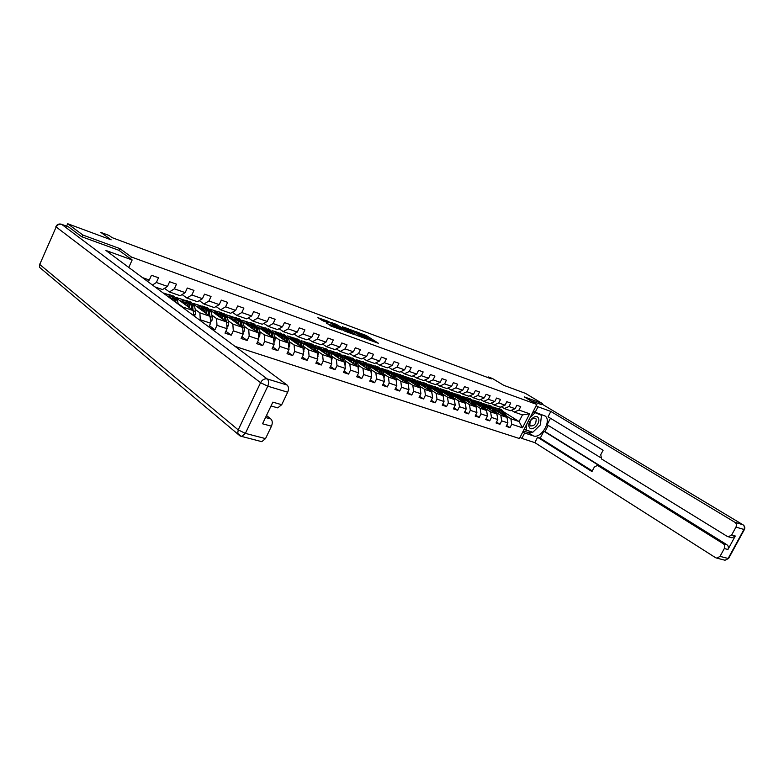 <?xml version="1.0" encoding="UTF-8"?>
<svg xmlns="http://www.w3.org/2000/svg" width="784" height="784" viewBox="0 0 784 784"><rect width="100%" height="100%" fill="white"/><g stroke="black" fill="none" stroke-linecap="round" stroke-linejoin="round"><path stroke-width="1.18" d="M368.803 339.805L378.456 343.294L366.402 335.621L356.201 331.73L363.178 335.072L364.942 336.316L362.551 335.807L371.185 340.305L368.892 339.717M326.644 323.145L331.367 326.213L341.834 329.966L328.114 321.283L317.873 317.687L323.41 321.048L328.143 322.704L325.331 320.744L330.456 322.9L338.962 328.506L326.556 323.331M541.734 404.72L542.352 403.515L525.427 393.352L503.769 385.326L492.499 378.525L488.118 376.888L491.411 378.878L112.102 237.64L109.094 235.474L100.881 232.417L111.132 239.835L67.689 223.734L82.849 235.033L82.055 236.846M119.06 250.4L119.864 248.606L82.849 235.033M119.864 248.606L131.438 257.025L536.805 404.446L519.429 438.53L235.112 346.43M542.352 403.515L524.28 396.88L536.805 404.446M356.024 335.072L367.284 339.198L355.25 331.495L343.784 327.163L356.024 335.072M354.809 334.768L344.588 331.064L343.559 330.397L344.245 329.202L351.947 333.269L344.078 329.319M331.181 322.626L344.588 331.064M331.269 322.449L336.983 324.743L343.314 328.594L346.479 329.682L342.373 326.683L354.819 334.729M66.62 226.155L67.689 223.734M130.614 258.847L131.438 257.025M142.423 277.585L149.323 280.015L151.469 275.282L158.505 277.781L156.369 282.495L167.492 286.405L169.618 281.73L176.469 284.171L174.352 288.816L185.181 292.628L187.298 288.022L193.971 290.403L191.864 294.98L202.429 298.694L204.516 294.147L211.033 296.47L208.946 300.987L219.236 304.604L221.313 300.125L227.654 302.379L225.586 306.838L235.621 310.376L237.679 305.946L243.873 308.151L241.815 312.551L251.605 315.991L253.653 311.63L259.69 313.776L257.652 318.118L267.207 321.479L269.235 317.177L275.125 319.274L273.106 323.557L282.426 326.84L284.445 322.587L290.188 324.625L288.189 328.859L297.293 332.063L299.282 327.869L304.907 329.858L302.918 334.043L311.807 337.169L313.786 333.024L319.274 334.974L317.295 339.1L325.977 342.157L327.947 338.061L333.308 339.962L331.348 344.049L339.835 347.028L341.785 342.98L347.018 344.842L345.078 348.88L353.378 351.791L355.309 347.792L360.424 349.615L358.504 353.594L366.608 356.446L368.529 352.496L373.537 354.28L371.626 358.21L379.554 361.003L381.455 357.092L386.355 358.837L384.454 362.727L392.216 365.452L394.097 361.591L398.889 363.296L397.008 367.147L404.593 369.813L406.475 365.991L411.159 367.667L409.287 371.459L416.716 374.076L418.578 370.303L423.164 371.93L421.312 375.693L428.574 378.251L430.426 374.517L434.914 376.114L433.072 379.828L440.196 382.337L442.019 378.643L446.419 380.211L444.597 383.886L451.564 386.336L453.387 382.68L457.689 384.219L455.876 387.855L462.707 390.256L464.51 386.639L468.724 388.139L466.931 391.735L473.614 394.097L475.408 390.52L479.543 391.99L477.75 395.548L484.306 397.851L486.09 394.323L490.137 395.763L488.363 399.281L494.782 401.545L496.556 398.047L500.525 399.458L498.761 402.937L505.063 405.152L506.817 401.692L510.707 403.074L508.953 406.524L515.127 408.699L516.872 405.269L520.684 406.631L518.949 410.042L529.631 413.795L522.477 427.829L511.746 424.232L510.021 427.623L506.17 426.349L507.905 422.939L501.701 420.861L499.957 424.291L496.037 422.988L497.781 419.548L491.45 417.421L489.696 420.89L485.698 419.567L487.452 416.079L480.994 413.913L479.23 417.421L475.153 416.069L476.917 412.551L470.331 410.336L468.558 413.883L464.393 412.502L466.176 408.944L459.453 406.69L457.66 410.267L453.407 408.856L455.21 405.259L448.34 402.956L446.537 406.582L442.205 405.142L444.009 401.506L437.002 399.154L435.189 402.819L430.759 401.349L432.582 397.674L425.428 395.273L423.595 398.968L419.077 397.468L420.91 393.754L413.599 391.304L411.757 395.048L407.141 393.519L408.993 389.756L401.526 387.257L399.664 391.04L394.95 389.472L396.812 385.669L389.187 383.111L387.306 386.943L382.484 385.346L384.366 381.494L376.575 378.888L374.683 382.749L369.754 381.122L371.645 377.231L363.678 374.556L361.777 378.476L356.73 376.8L358.641 372.87L350.497 370.136L348.576 374.095L343.421 372.39L345.342 368.411L337.012 365.609L335.082 369.627L329.799 367.872L331.74 363.845L323.214 360.983L321.273 365.04L315.874 363.257L317.824 359.18L309.102 356.25L307.142 360.356L301.615 358.523L303.584 354.397L294.657 351.408L292.677 355.564L287.022 353.692L289.002 349.507L279.859 346.44L277.869 350.654L272.077 348.733L274.077 344.499L264.708 341.363L262.699 345.626L256.77 343.657L258.789 339.374L249.194 336.16L247.166 340.472L241.09 338.463L243.118 334.121L233.289 330.819L231.251 335.199L225.018 333.131L227.066 328.731L216.992 325.35L214.934 329.78L210.896 328.447M208.877 326.948L210.612 323.214L200.273 319.745L199.998 320.352M167.492 286.405L162.533 289.57L155.056 286.964M156.369 282.495L152.449 285.033M164.473 288.336L169.393 291.962L180.222 295.735L185.181 292.628M174.352 288.816L169.393 291.962M176.753 298.39L193.364 310.64L182.79 307.044L178.154 303.604M166.1 294.657L164.13 293.196L167.335 294.304M182.104 294.559L186.906 298.057L197.47 301.732L202.429 298.694M182.79 307.044L182.819 307.583M193.364 310.64L193.628 315.619M191.864 294.98L186.906 298.057M193.913 304.496L210.21 316.373L199.891 312.865L195.245 309.455M183.191 300.605L181.094 299.057L184.495 300.243M199.283 300.625L203.977 304.006L214.277 307.583L219.236 304.604M199.891 312.865L200.273 319.745M210.21 316.373L210.612 323.214M208.946 300.987L203.977 304.006M210.641 310.425L226.625 321.969L216.57 318.539L211.905 315.158M199.871 306.417L197.637 304.79L201.233 306.034M216.041 306.524L220.627 309.798L230.663 313.296L235.621 310.376M216.57 318.539L216.992 325.35M226.625 321.969L227.066 328.731M225.586 306.838L220.627 309.798M226.948 316.187L242.648 327.428L232.838 324.086L228.164 320.715M216.149 312.071L213.777 310.376L217.57 311.679M232.378 312.287L236.856 315.452L246.656 318.863L251.605 315.991M232.838 324.086L233.289 330.819M242.648 327.428L243.118 334.121M241.815 312.551L236.856 315.452M242.844 321.803L258.279 332.749L248.704 329.486L244.02 326.144M232.035 317.598L229.545 315.825L233.505 317.197M248.322 317.902L252.703 320.97L262.258 324.292L267.207 321.479M248.704 329.486L249.194 336.16M258.279 332.749L258.789 339.374M257.652 318.118L252.703 320.97M258.367 327.271L273.547 337.943L264.198 334.758L259.504 331.446M247.538 322.988L244.931 321.146L249.057 322.577M263.875 323.371L268.157 326.35L277.487 329.594L282.426 326.84M264.198 334.758L264.708 341.363M273.547 337.943L274.077 344.499M273.106 323.557L268.157 326.35M273.508 332.602L288.443 343.02L279.32 339.913L274.616 336.62M262.679 328.251L259.965 326.35L264.247 327.83M279.055 328.721L283.249 331.603L292.354 334.778L297.293 332.063M279.32 339.913L279.859 346.44M288.443 343.02L289.002 349.507M288.189 328.859L283.249 331.603M288.296 337.806L302.996 347.969L294.078 344.94L289.374 341.667M277.467 333.386L274.655 331.426L279.084 332.965M293.882 333.935L297.979 336.738L306.877 339.835L311.807 337.169M294.078 344.94L294.657 351.408M302.996 347.969L303.584 354.397M302.918 334.043L297.979 336.738M302.742 342.873L317.206 352.81L308.504 349.85L303.8 346.597M296.96 341.883L296.44 341.52M291.922 338.414L289.002 336.395L293.569 337.973M308.367 339.031L312.365 341.746L321.058 344.774L325.977 342.157M308.504 349.85L309.102 356.25M317.206 352.81L317.824 359.18M317.295 339.1L312.365 341.746M316.844 347.822L331.103 357.543L322.596 354.642L317.883 351.418M311.17 346.822L310.493 346.361M306.044 343.314L303.026 341.246L307.73 342.873M322.508 344L326.428 346.636L334.925 349.595L339.835 347.028M322.596 354.642L323.214 360.983M331.103 357.543L331.74 363.845M331.348 344.049L326.428 346.636M330.642 352.653L344.686 362.169L336.365 359.337L331.652 356.132M325.046 351.644L324.243 351.095M319.852 348.106L316.746 345.989L321.577 347.665M336.336 348.86L340.168 351.428L348.468 354.319L353.378 351.791M336.365 359.337L337.012 365.609M344.686 362.169L345.342 368.411M345.078 348.88L340.168 351.428M344.117 357.377L357.955 366.687L349.821 363.913L345.117 360.738M338.619 356.348L337.679 355.72M333.357 352.79L330.162 350.634L335.111 352.349M349.85 353.604L353.604 356.103L361.718 358.925L366.608 356.446M349.821 363.913L350.497 370.136M357.955 366.687L358.641 372.87M358.504 353.594L353.604 356.103M357.298 361.983L370.94 371.106L362.982 368.402L358.278 365.236M351.889 360.954L350.83 360.238M346.557 357.377L343.284 355.172L348.341 356.926M363.061 358.249L366.736 360.679L374.674 363.443L379.554 361.003M362.982 368.402L363.678 374.556M370.94 371.106L371.645 377.231M371.626 358.21L366.736 360.679M370.195 366.491L383.641 375.428L375.859 372.782L371.155 369.646M364.874 365.452L363.688 364.668M359.474 361.855L356.122 359.621L361.287 361.404M375.987 362.786L379.583 365.148L387.345 367.853L392.216 365.452M375.859 372.782L376.575 378.888M383.641 375.428L384.366 381.494M384.454 362.727L379.583 365.148M382.808 370.901L396.067 379.662L388.452 377.075L383.758 373.958M377.565 369.852L376.271 368.99M372.116 366.236L368.686 363.962L373.958 365.785M388.629 367.226L392.147 369.519L399.742 372.165L404.593 369.813M388.452 377.075L389.187 383.111M396.067 379.662L396.812 385.669M397.008 367.147L392.147 369.519M395.146 375.203L408.229 383.807L400.781 381.269L396.087 378.172M389.991 374.154L388.59 373.233M384.493 370.528L381.308 368.431M381.132 368.274L386.355 370.077M400.996 371.567L404.436 373.801L411.874 376.398L416.716 374.076M400.781 381.269L401.526 387.257M408.229 383.807L408.993 389.756M409.287 371.459L404.436 373.801M407.219 379.417L420.136 387.855L412.835 385.375L408.15 382.298M402.153 378.368L400.644 377.378M396.606 374.732L393.842 372.919M393.45 372.527L398.488 374.272M413.099 375.81L416.471 377.996L423.752 380.534L428.574 378.251M412.835 385.375L413.599 391.304M420.136 387.855L420.91 393.754M421.312 375.693L416.471 377.996M420.459 390.354L420.528 388.07L419.048 383.533L431.788 391.824L424.644 389.393L419.969 386.345M414.06 382.484L412.453 381.445M408.464 378.839L406.063 377.271M405.495 376.702L410.365 378.388M424.948 379.966L428.25 382.092L435.385 384.581L440.196 382.337M424.644 389.393L425.428 395.273M431.788 391.824L432.582 397.674M433.072 379.828L428.25 382.092M430.632 387.58L443.205 395.714L436.208 393.333L431.533 390.295M425.712 386.522L424.017 385.424M420.077 382.866L417.99 381.514M417.304 380.779L421.998 382.406M436.541 384.033L439.795 386.11L446.772 388.541L451.564 386.336M436.208 393.333L437.002 399.154M443.205 395.714L444.009 401.506M444.597 383.886L439.795 386.11M441.97 391.53L454.387 399.517L447.527 397.184L442.862 394.176M437.129 390.471L435.345 389.315M431.455 386.806L429.652 385.64M428.858 384.777L433.395 386.355M447.909 388.021L451.084 390.05L457.925 392.431L462.707 390.256M447.527 397.184L448.34 402.956M454.387 399.517L455.21 405.259M455.876 387.855L451.084 390.05M453.083 395.401L465.333 403.25L458.62 400.967L453.965 397.968M448.311 394.342L446.439 393.137M442.607 390.667L441.069 389.677M440.177 388.697L444.567 390.216M459.032 391.922L462.158 393.901L468.852 396.234L473.614 394.097M458.62 400.967L459.453 406.69M465.333 403.25L466.176 408.944M466.931 391.735L462.158 393.901M463.981 399.183L476.074 406.906L469.489 404.662L464.843 401.692M459.277 398.125L457.317 396.88M453.534 394.45L452.241 393.627M451.27 392.539L455.504 393.999M469.939 395.744L472.997 397.674L479.563 399.958L484.306 397.851M469.489 404.662L470.331 410.336M476.074 406.906L476.917 412.551M477.75 395.548L472.997 397.674M474.653 402.898L486.59 410.493L480.141 408.288L475.506 405.338M470.018 401.839L467.979 400.546M464.246 398.164L463.187 397.488M462.139 396.292L466.235 397.713M480.621 399.487L483.62 401.379L490.059 403.613L494.782 401.545M480.141 408.288L480.994 413.913M486.59 410.493L487.452 416.079M488.363 399.281L483.62 401.379M485.11 406.533L496.909 414.001L490.588 411.845L485.962 408.915M480.543 405.475L478.436 404.142M474.741 401.8L473.899 401.261M472.791 399.977L476.75 401.349M491.098 403.162L494.038 405.005L500.349 407.2L505.063 405.152M490.588 411.845L491.45 417.421M496.909 414.001L497.781 419.548M498.761 402.937L494.038 405.005M501.515 413.972L498.056 409.856L495.37 410.091L507.023 417.441L500.819 415.334L496.203 412.413M490.862 409.042L488.687 407.67M485.041 405.367L484.404 404.956M483.228 403.593L487.06 404.916M501.368 406.759L504.249 408.562L510.433 410.708L515.127 408.699M500.819 415.334L501.701 420.861M507.023 417.441L507.905 422.939M508.953 406.524L504.249 408.562M505.131 412.796L519.077 421.547L510.854 418.754L506.258 415.853M500.986 412.541L498.742 411.13M493.469 407.141L497.164 408.415M511.433 410.287L514.265 412.041L522.458 414.903L529.631 413.795M510.854 418.754L511.746 424.232M522.458 414.903L519.077 421.547L522.477 427.829M518.949 410.042L514.265 412.041M488.118 376.888L487.795 377.525M499.457 408.905L500.319 407.19M164.13 293.196L163.19 293.01M181.094 299.057L176.135 297.489M197.637 304.79L193.178 303.379M213.777 310.376L209.808 309.131M229.545 315.825L226.017 314.737M244.931 321.146L241.844 320.215M259.965 326.35L257.299 325.556M274.655 331.426L272.381 330.77M289.002 336.395L287.111 335.866M303.026 341.246L301.507 340.844M316.746 345.989L315.57 345.715M330.162 350.634L329.309 350.468M343.284 355.172L342.755 355.113M149.323 280.015L147.392 281.28M506.621 425.467L510.021 427.623M496.497 422.076L499.957 424.291M486.168 418.627L489.696 420.89M474.026 401.467L474.634 401.849M475.633 415.099L479.23 417.421M463.315 397.694L464.128 398.213M463.707 398.419L467.519 397.851L472.458 401.908L473.673 405.367M464.892 411.502L468.558 413.883M452.378 393.842L453.417 394.509M453.926 407.827L457.66 410.267M441.225 389.903L442.49 390.726M442.725 404.083L446.537 406.582M429.818 385.885L431.337 386.855M431.298 400.252L435.189 402.819M418.176 381.759L419.959 382.915M419.45 383.18L418.832 382.964M419.626 396.351L423.595 398.968M406.269 377.545L408.346 378.897M407.807 379.162L407.033 378.897M407.709 392.353L411.757 395.048M394.097 373.223L396.479 374.781M395.92 375.075L394.979 374.742M395.538 388.276L399.664 391.04M381.641 368.784L384.366 370.587M383.778 370.891L382.661 370.499M383.092 384.101L387.306 386.943M368.862 364.217L371.998 366.295M371.381 366.618L370.068 366.167M370.381 379.838L374.683 382.749M356.073 359.719L359.356 361.914M358.709 362.257L357.21 361.738M357.377 375.477L361.777 378.476M343.225 355.279L346.43 357.435M345.754 357.788L344.058 357.2M344.088 371.018L348.576 374.095M330.103 350.742L333.229 352.849M332.514 353.231L330.603 352.575M330.485 366.451L335.082 369.627M316.697 346.097L319.725 348.165M318.98 348.566L316.873 347.841M316.579 361.777L321.273 365.04M302.977 341.354L305.917 343.372M305.143 343.794L303.026 343.069M302.35 356.994L307.142 360.356M288.953 336.503L291.795 338.472M290.972 338.923L288.855 338.188M287.777 352.094L292.677 355.564M274.596 331.544L277.34 333.445M276.487 333.925L274.351 333.19M272.861 347.077L277.869 350.654M259.916 326.458L262.552 328.31M261.65 328.819L259.514 328.084M257.583 341.942L262.699 345.626M244.882 321.264L247.411 323.047M246.46 323.586L244.324 322.851M241.933 336.669L247.166 340.472M229.487 315.942L231.897 317.657M230.908 318.226L228.761 317.491M225.89 331.269L231.251 335.199M213.728 310.493L216.012 312.13M214.973 312.738L212.817 311.993M209.446 325.723L214.934 329.78M197.578 304.907L199.744 306.475M198.646 307.112L196.49 306.368M181.035 299.184L183.054 300.664M181.908 301.35L179.742 300.605M164.072 293.314L165.953 294.715M374.046 341.863L364.648 336.022M351.124 331.034L347.92 329.858M365.315 338.404L354.848 331.544L351.428 330.407L365.217 338.619M350.958 331.367L351.653 332.063L352.163 331.005M357.386 335.748L351.653 332.063M343.47 329.917L334.984 325.086L335.493 324.017M331.152 326.134L330.652 325.909M325.017 321.411L321.763 320.215M499.859 410.865L497.752 411.61M506.778 417.294L505.288 413.207L501.211 409.513M503.142 415.001L502.093 412.1L498.448 408.552L494.91 408.964M505.396 416.422L504.073 412.786L500.437 409.248M496.831 411.022L499.33 410.434M499.222 408.827L503.308 412.521L504.524 415.873M498.977 410.218L496.252 410.659M529.229 427.104C531.513 432.592 541.087 423.311 538.432 418.215C536.217 412.639 526.505 421.988 529.229 427.104M529.866 425.183L530.396 425.879C534.257 426.212 536.187 423.948 536.168 419.107L535.619 418.382C531.748 418.088 529.827 420.361 529.866 425.183M533.042 411.825L541.46 415.285L540.382 424.908L532.787 432.258L526.182 430.044L526.819 424.026M539.51 414.089L541.46 415.285M524.339 428.887L526.182 430.044M530.111 417.568L534.904 412.962M533.394 411.139L535.207 412.237L537.991 406.778L550.829 411.424L734.863 522.271L742.83 524.712L542.048 404.113L742.909 524.741M535.207 412.237L545.174 416.039C551.965 420.704 541.058 439.04 533.385 435.894L524.614 432.993L521.85 438.413L534.845 442.637L537.589 437.286L591.959 471.576L594.282 467.137L597.32 465.431L598.045 465.725L723.22 543.694L726.846 544.694C728.424 545.929 728.787 547.526 727.934 549.506L735.284 536.011L731.991 537.814L731.149 537.569M548.202 425.408L545.027 431.602L543.822 431.19L540.245 438.168L537.589 437.286M550.456 418.264L547.124 424.752L600.485 457.582M534.845 442.637L715.596 557.708L716.919 558.159L720.035 556.375L728.14 558.473L743.947 529.474L735.97 527.083L731.678 534.972L728.375 536.775L727.199 536.364L601.563 458.983L600.75 454.73L603.072 450.261L548.075 416.814L550.829 411.424M536.178 405.681L537.991 406.778M520.066 437.276L521.85 438.413M522.83 431.857L524.614 432.993M720.035 556.375L724.308 548.526C725.161 546.546 724.798 544.929 723.22 543.694M735.97 527.083C736.833 525.084 736.46 523.487 734.863 522.271M541.754 404.691L530.435 400.595M543.822 431.19L600.671 466.568L598.045 465.725M545.027 431.602L726.846 544.694M540.245 438.168L592.283 470.949M597.771 465.578L600.671 466.568M523.31 430.916L527.926 432.445L532.356 432.111M533.512 431.553L538.99 426.251M540.568 423.272L541.44 415.52M541.342 415.216L540.96 414.285M524.055 429.456L532.15 432.043M540.97 414.991L533.061 411.806M61.593 224.302L68.61 226.929L81.663 236.709L118.952 250.321L132.143 259.955L128.772 267.452M132.143 259.955L105.918 250.468L287.081 385.032C288.737 386.669 288.943 389.06 287.689 392.196L281.711 404.711L277.703 407.866L276.781 407.602M265.531 417.509L270.892 418.979C272.509 420.675 272.695 423.076 271.46 426.202L265.531 438.609L261.758 441.666L260.768 441.412M281.711 404.711L272.842 402.143L262.542 423.791L271.46 426.202M270.892 418.979L266.491 415.5M489.775 407.406L487.687 408.16M496.733 413.893L495.243 409.748L491.147 406.024M493.028 411.551L491.98 408.621L488.344 405.054L484.708 405.514M491.401 410.512L487.942 406.367L485.237 406.622M495.331 413.001L494.008 409.326L490.363 405.759M486.737 407.562L489.236 406.955M489.118 405.328L493.224 409.052L494.439 412.443M488.883 406.729L486.149 407.19M479.494 403.878L477.407 404.652M486.501 410.424L485.002 406.22L480.876 402.466M482.719 408.023L481.68 405.083L478.034 401.486L474.3 402.006M481.092 406.994L477.632 402.809L474.918 403.074M485.061 409.513L483.738 405.789L480.082 402.202M476.447 404.044L478.946 403.417M478.808 401.751L482.944 405.514L484.159 408.944M478.583 403.182L475.849 403.662M476.251 408.062L476.084 406.984M469.008 400.281L466.941 401.075M476.055 406.896L474.555 402.633L470.41 398.84M472.203 404.436L471.164 401.467M470.567 403.397L467.117 399.183L464.393 399.458M474.594 405.965L473.271 402.182L469.606 398.566M465.951 400.448L468.45 399.801M468.303 398.115L472.458 401.908M468.077 399.566L465.343 400.056M465.559 404.75L463.903 398.968L459.728 395.146M458.307 396.616L456.249 397.429M461.472 400.771L460.443 397.772L456.798 394.136L452.858 394.783M459.836 399.722L456.396 395.489L453.662 395.763M463.912 402.339L462.589 398.507L458.924 394.871M455.249 396.782L457.738 396.116M457.582 394.401L461.756 398.223L462.972 401.731M457.366 395.871L454.632 396.39M454.642 401.3L453.025 395.224L448.83 391.373M447.39 392.872L445.351 393.705M450.526 397.037L449.497 394.009L445.861 390.344L441.813 391.069M448.889 395.989L445.449 391.716L442.705 392M453.015 398.635L451.692 394.764L448.017 391.098M444.332 393.049L446.811 392.363M446.645 390.618L450.839 394.47L452.054 398.017M446.429 392.108L443.695 392.637M443.489 397.743L441.931 391.402L437.717 387.521M436.247 389.06L434.228 389.913M439.354 393.225L438.325 390.167L434.689 386.483L430.534 387.296M437.717 392.167L434.277 387.855L431.533 388.158M441.882 394.862L440.569 390.932L436.884 387.247M433.189 389.236L435.669 388.521M435.473 386.747L439.697 390.638L440.902 394.225M435.277 388.256L432.543 388.815M432.092 394.097L430.612 387.512L426.369 383.592M424.879 385.169L422.88 386.032M427.946 389.325L426.927 386.247L423.301 382.533L419.019 383.435M426.31 388.266L422.88 383.925L420.126 384.238M430.534 391.01L429.211 387.031L425.526 383.307M421.812 385.336L424.291 384.611M424.085 382.808L428.329 386.728L429.534 390.363M423.889 384.336L421.155 384.915M413.266 381.191L411.286 382.082M418.94 387.08L417.617 383.043L419.048 383.533L414.775 379.583M416.304 385.356L415.285 382.239L411.669 378.505L407.308 379.476M414.667 384.287L411.237 379.917L408.484 380.24M417.617 383.043L413.932 379.299M410.199 381.367L412.668 380.612M412.453 378.78L416.716 382.729L417.921 386.414M412.266 380.328L409.522 380.926M408.572 386.522L408.709 384.052L407.239 379.466L402.947 375.487M401.408 377.133L399.458 378.045M404.407 381.298L403.407 378.153L399.781 374.389L395.42 375.389M402.78 380.22L399.36 375.81L396.586 376.153M407.102 383.062L405.789 378.966L402.094 375.203M398.35 377.31L400.81 376.536M400.565 374.664L404.867 378.652L406.053 382.376M400.389 376.242L397.655 376.859M396.43 382.592L396.645 379.946L395.185 375.32L390.863 371.302M389.305 372.998L387.374 373.919M392.265 377.143L391.265 373.968L387.649 370.185L383.278 371.214M390.628 376.065L387.218 371.626L384.444 371.979M395.009 378.956L393.695 374.811L390.001 371.018M386.238 373.174L388.688 372.371M388.433 370.46L392.755 374.487L393.94 378.26M388.266 372.067L385.532 372.704M384.013 378.574L384.307 375.742L382.866 371.087L378.525 367.03M376.937 368.774L375.026 369.705M379.848 372.91L378.858 369.705L375.252 365.903L370.871 366.941M378.221 371.832L374.821 367.353L372.037 367.716M382.651 374.772L381.347 370.558L377.653 366.736M373.87 368.941L376.31 368.117M376.036 366.167L380.387 370.224L381.563 374.056M375.879 367.804L373.155 368.46M371.322 374.389L371.704 371.449L370.273 366.755L365.912 362.659M364.295 364.452L362.414 365.413M367.167 368.578L366.177 365.344L362.59 361.512L358.19 362.59M365.53 367.49L362.149 362.982L359.356 363.364M370.019 370.489L368.725 366.216L365.03 362.365M361.238 364.619L363.658 363.766M363.374 361.787L367.735 365.883L368.921 369.754M363.227 363.443L360.503 364.129M358.337 370.126L358.827 367.069L357.406 362.326L353.025 358.2M351.379 360.042L349.527 361.012M354.192 364.158L353.221 360.885L349.644 357.034L345.244 358.131M352.575 363.061L349.194 358.513L346.401 358.915M357.122 366.118L355.818 361.777L352.124 357.906M348.321 360.199L350.732 359.327M350.428 357.298L354.819 361.434L355.985 365.364M350.291 358.984L347.567 359.699M345.068 365.765L345.656 362.59L344.254 357.798L339.844 353.633M338.169 355.534L336.356 356.524M340.942 359.631L339.982 356.328L336.405 352.447L331.995 353.574M339.315 358.533L335.954 353.947L333.161 354.358M343.921 361.649L342.637 357.239L338.933 353.339M335.111 355.691L337.522 354.78M337.189 352.722L341.608 356.887L342.765 360.875M337.061 354.427L334.347 355.172M331.485 361.306L332.191 358.004L330.809 353.172L326.369 348.968M324.664 350.928L322.881 351.938M327.379 355.005L326.428 351.663L322.881 347.763L318.461 348.919M325.762 353.898L322.42 349.282L319.617 349.713M330.427 357.083L329.143 352.604L325.448 348.674M321.616 351.075L323.998 350.144M323.655 348.027L328.094 352.241L329.251 356.279M323.547 349.772L320.832 350.536M317.589 356.749L318.412 353.31L317.05 348.439L312.591 344.196M310.846 346.224L309.102 347.243M313.512 350.272L312.571 346.9L309.033 342.971L304.613 344.156M311.895 349.164L311.513 347.773L308.563 344.499L305.76 344.95M316.628 352.408L315.354 347.851L311.66 343.892M307.808 346.352L310.18 345.391M309.817 343.235L314.276 347.488L315.423 351.585M309.709 345.009L307.005 345.803M303.369 352.094L304.319 348.508L302.977 343.598L298.488 339.315M296.705 341.412L295.009 342.441M299.321 345.43L298.39 342.02L294.872 338.061L290.443 339.286M297.714 344.313L297.332 342.912L294.402 339.619L291.589 340.08M302.497 347.626L301.232 343L297.548 339.011M293.686 341.53L296.038 340.54M295.646 338.335L300.135 342.618L301.272 346.783M295.558 340.138L292.863 340.962M288.816 347.332L289.541 346.626L289.894 343.598L288.571 338.639L284.063 334.317M282.24 336.493L280.584 337.541M284.788 340.472L283.877 337.032L280.378 333.043L275.948 334.307M283.191 339.354L282.818 337.924L279.898 334.621L277.095 335.101M288.042 342.735L286.787 338.031L283.102 334.013M279.908 334.621L280.545 334.837M279.231 336.591L281.564 335.572M281.152 333.318L285.66 337.639L286.787 341.863M281.074 335.15L278.389 336.003M273.91 342.451L274.763 341.628L275.125 338.57L273.822 333.563L269.294 329.211M267.432 331.456L265.825 332.514M269.921 335.395L269.02 331.916L265.541 327.908L261.111 329.202M268.324 334.278L267.952 332.828L265.061 329.496L262.248 330.005M273.244 337.737L271.999 332.945L268.324 328.898M264.433 331.544L266.746 330.485M266.315 328.173L270.852 332.543L271.96 336.836M266.256 330.054L263.571 330.936M258.642 337.463L259.622 336.522L260.004 333.425L258.73 328.369L254.173 323.968M252.262 326.311L250.713 327.379M254.692 330.201L253.81 326.683L250.351 322.645L245.921 323.978M253.105 329.074L252.742 327.614L249.861 324.262L247.048 324.782M258.093 332.612L256.858 327.732L253.193 323.665M249.292 326.369L251.576 325.282M251.125 322.92L252.223 323.292L255.682 327.33L256.78 331.681M251.076 324.821L248.41 325.742M243.001 332.357L244.128 331.279L244.52 328.153L243.265 323.057L239.826 319L238.689 318.608M236.729 321.048L235.229 322.116M239.091 324.88L238.228 321.322L234.798 317.265L230.359 318.627M237.513 323.753L237.15 322.263L234.298 318.892L231.486 319.431M242.57 327.369L241.354 322.4L237.689 318.294M233.779 321.077L236.033 319.96M235.563 317.53L236.709 317.922L240.139 321.979L241.227 326.409M235.523 319.48L232.877 320.431M226.968 327.124L228.242 325.909L228.644 322.753L227.419 317.598L224.008 313.522L222.823 313.12M220.814 315.658L219.373 316.726M223.107 319.421L222.254 315.825L218.854 311.738L214.424 313.149M221.539 318.294L221.186 316.785L218.354 313.394L215.541 313.963M226.743 323.665L225.459 316.932L221.803 312.806M217.883 315.648L220.118 314.502M219.618 312.012L220.814 312.424L224.224 316.501L225.292 320.999M219.598 313.992L216.962 314.982M210.524 321.773L211.964 320.411L212.386 317.216L211.18 312.012L207.799 307.916L206.564 307.485M204.497 310.15L203.125 311.209M206.721 313.835L205.898 310.199L202.517 306.083L198.087 307.534M205.163 312.698L204.82 311.17L202.007 307.759L199.195 308.347M210.337 318.569L209.181 311.326L205.535 307.171M201.596 310.101L203.801 308.916M203.281 306.348L204.536 306.779L207.907 310.885L208.956 315.462M203.281 308.377L200.655 309.406M194.05 315.932L195.275 314.776L195.706 311.542L194.54 306.289L191.188 302.163L189.895 301.713M187.778 304.506L186.474 305.564M189.924 308.112L189.12 304.427L185.779 300.292L181.349 301.781M188.376 306.965L188.033 305.417L185.259 301.977L182.447 302.595M193.501 313.237L192.482 305.584L188.856 301.399M184.906 304.408L187.072 303.192M186.533 300.546L187.837 300.997L191.178 305.133L192.207 309.788M186.543 302.624L183.936 303.692M178.291 304.221L177.468 300.419L174.156 296.264L172.803 295.793M172.157 299.674L168.609 294.343L165.669 294.853M170.52 298.459L167.217 295.999M175.959 302.497L175.361 299.694L171.745 295.48M169.315 297.557L169.922 297.322M169.364 294.608L170.716 295.078L174.028 299.233L174.489 301.399M169.383 296.724L168.442 296.911M364.472 335.905L364.952 334.905M365.903 336.659L366.402 335.621M359.033 336.356L359.376 335.63M336.463 325.821L336.983 324.743M341.295 328.937L341.814 327.859M342.794 329.672L343.314 328.594M346.557 331.789L346.881 331.122M330.446 325.811L330.966 324.733M332.014 326.448L332.485 325.478M333.494 326.997L333.808 326.34M325.625 321.861L325.919 321.224M504.073 412.786L505.288 413.207M502.093 412.1L503.308 412.521M731.678 534.972L735.284 536.011M727.934 549.506L724.308 548.526M527.926 432.445L533.385 435.894M716.919 558.159L725.033 560.237L728.601 558.473L725.033 560.237L724.132 560.001M743.947 529.474L744.388 529.523C745.192 527.681 744.761 526.133 743.114 524.868L742.83 524.712C744.428 525.917 744.79 527.505 743.947 529.474M68.61 226.929L61.75 224.4L267.197 378.937C264.482 378.456 262.268 379.701 260.562 382.68L56.164 226.978L39.729 264.443L238.218 429.887L260.562 382.68L267.765 386.198L245.382 433.385L265.531 438.609M287.689 392.196L267.765 386.198C269.03 383.013 268.843 380.593 267.197 378.937L287.081 385.032M245.382 433.385L238.218 429.887L237.719 433.376L241.59 436.512L245.382 433.385M240.296 436.071L261.758 441.666M240.041 435.933L39.533 267.315L39.455 264.169L39.533 267.315L41.336 268.834M40.004 263.836L56.164 226.978C57.457 224.645 59.319 223.793 61.75 224.4L61.348 224.214C58.82 223.567 56.997 224.41 55.87 226.723L55.987 226.439M494.008 409.326L495.243 409.748M491.98 408.621L493.224 409.052M483.738 405.789L485.002 406.22M481.68 405.083L482.944 405.514M473.271 402.182L474.555 402.633M462.589 398.507L463.903 398.968M460.443 397.772L461.756 398.223M451.692 394.764L453.025 395.224M449.497 394.009L450.839 394.47M440.569 390.932L441.931 391.402M438.325 390.167L439.697 390.638M429.211 387.031L430.612 387.512M426.927 386.247L428.329 386.728M415.285 382.239L416.716 382.729M405.789 378.966L407.239 379.466M403.407 378.153L404.867 378.652M393.695 374.811L395.185 375.32M391.265 373.968L392.755 374.487M396.077 379.75L396.645 379.946M381.347 370.558L382.866 371.087M378.858 369.705L380.387 370.224M383.65 375.516L384.307 375.742M368.725 366.216L370.273 366.755M366.177 365.344L367.735 365.883M370.95 371.195L371.704 371.449M355.818 361.777L357.406 362.326M353.221 360.885L354.819 361.434M357.965 366.775L358.827 367.069M342.637 357.239L344.254 357.798M339.982 356.328L341.608 356.887M344.695 362.257L345.656 362.59M329.143 352.604L330.809 353.172M326.428 351.663L328.094 352.241M331.113 357.631L332.191 358.004M317.53 356.152L318.03 356.318M315.354 347.851L317.05 348.439M312.571 346.9L314.276 347.488M317.216 352.908L318.412 353.31M303.3 351.34L303.927 351.555M301.232 343L302.977 343.598M298.39 342.02L300.135 342.618M303.006 348.067L304.319 348.508M288.737 346.42L289.492 346.675M286.787 338.031L288.571 338.639M283.877 337.032L285.66 337.639M288.453 343.108L289.894 343.598M273.822 341.383L274.714 341.677M271.999 332.945L273.822 333.563M269.02 331.916L270.852 332.543M273.547 338.041L275.125 338.57M258.544 336.218L259.573 336.571M256.858 327.732L258.73 328.369M253.81 326.683L255.682 327.33M258.289 332.847L260.004 333.425M242.893 330.936L244.069 331.328M241.354 322.4L243.265 323.057M238.228 321.322L240.139 321.979M242.658 327.516L244.52 328.153M226.86 325.517L228.183 325.968M225.459 316.932L227.419 317.598M222.254 315.825L224.224 316.501M226.684 322.087L228.644 322.753M210.416 319.96L211.905 320.46M209.181 311.326L211.18 312.012M205.898 310.199L207.907 310.885M210.377 316.53L212.386 317.216M193.56 314.266L195.216 314.825M192.482 305.584L194.54 306.289M189.12 304.427L191.178 305.133M193.648 310.836L195.706 311.542M175.361 299.694L177.468 300.419M171.912 298.508L174.028 299.233M350.909 331.465L351.428 330.407M343.333 330.211L343.853 329.133M324.919 321.597L325.331 320.744M498.702 410.081L498.056 409.856M544.243 415.471L545.174 416.039M728.601 558.473L744.388 529.523M728.375 536.775L731.991 537.814M277.703 407.866L271.029 405.955M488.599 406.592L487.942 406.367M478.289 403.035L477.632 402.809M467.774 399.409L467.117 399.183M457.043 395.714L456.396 395.489M446.106 391.941L445.449 391.716M434.934 388.08L434.277 387.855M423.536 384.15L422.88 383.925M411.894 380.142L411.237 379.917M400.007 376.046L399.36 375.81M387.874 371.851L387.218 371.626M375.467 367.578L374.821 367.353M362.796 363.208L362.149 362.982M349.85 358.739L349.194 358.513M336.61 354.172L335.954 353.947M323.067 349.507L322.42 349.282M309.219 344.725L308.563 344.499M295.049 339.844L294.402 339.619M265.707 329.721L265.061 329.496M250.508 324.478L249.861 324.262M234.945 319.108L234.298 318.892M218.991 313.61L218.354 313.394M202.644 307.975L202.007 307.759M185.896 302.193L185.259 301.977M168.707 296.274L168.08 296.048"/></g></svg>
